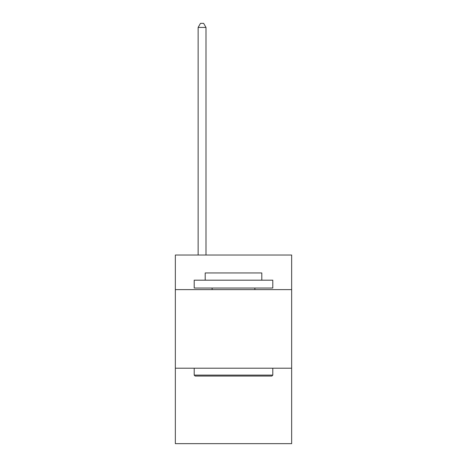 <?xml version="1.0" encoding="UTF-8"?>
<svg xmlns="http://www.w3.org/2000/svg" width="467" height="467" viewBox="0 0 467 467"><rect width="100%" height="100%" fill="white"/><g stroke="black" fill="none" stroke-linecap="round" stroke-linejoin="round"><path stroke-width="0.7" d="M291.659 289.616L291.659 255.035L175.341 255.035L175.341 289.616L291.659 289.616L291.659 443.65L175.341 443.65L175.341 289.616M291.659 368.206L175.341 368.206M195.148 376.063L194.208 375.118L272.792 375.118L271.852 376.063L195.148 376.063M272.792 280.182L272.792 288.04L194.208 288.04L194.208 280.182L272.792 280.182M205.206 280.182L205.206 272.95L261.794 272.95L261.794 280.182M272.792 368.206L272.792 375.118M194.208 368.206L194.208 375.118M254.877 288.04L254.877 289.616M212.123 288.04L212.123 289.616M205.994 255.035L205.994 27.436L198.136 27.436L198.136 255.035M198.136 27.436L200.495 23.35L203.635 23.35L205.994 27.436"/></g></svg>

